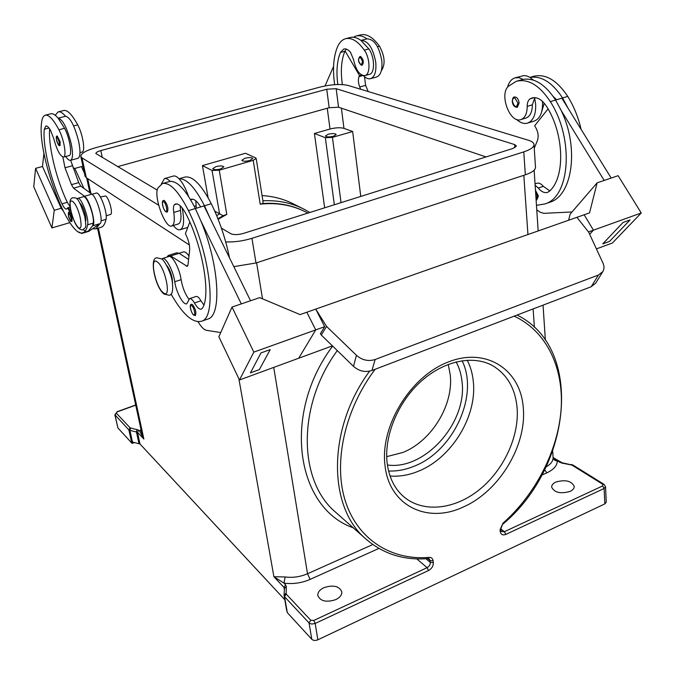 <?xml version="1.0" encoding="UTF-8"?>
<svg xmlns="http://www.w3.org/2000/svg" width="675" height="675" viewBox="0 0 675 675"><rect width="100%" height="100%" fill="white"/><g stroke="black" fill="none" stroke-linecap="round" stroke-linejoin="round"><path stroke-width="1.01" d="M467.227 360.188C470.559 366.711 472.601 373.933 473.344 381.856C477.073 416.188 451.988 457.447 419.209 470.888C409.362 475.065 399.642 476.778 390.057 476.018M361.091 40.373L366.964 38.863C363.049 36.07 359.387 35.134 355.987 36.045L353.312 37.26M533.317 80.097L529.985 77.397C541.502 75.659 552.361 82.51 562.562 97.959L568.257 108.548L561.845 98.179L555.592 100.06L561.288 110.683C579.437 148.188 572.316 195.775 549.863 202.238L548.977 202.542M529.926 77.363L533.368 76.368C545.383 73.406 556.85 80.08 567.759 96.39C573.86 106.312 578.306 117.307 581.108 129.372M535.477 190.299L538.414 196.071L536.819 199.842L536.11 199.977M534.845 97.613L532.356 104.811C532.28 111.932 530.204 116.328 526.129 117.982L525.876 118.057M535.148 185.313L538.287 188.03C541.392 191.827 544.506 193.261 547.611 192.35L549.585 191.093C565.262 177.263 564.342 134.342 546.725 106.658C542.084 99.579 537.157 96.685 531.951 97.968L530.069 98.862C528.145 100.246 527.192 102.743 527.2 106.363C527.141 113.493 525.091 117.88 521.033 119.543C510.199 123.989 499.011 94.821 508.275 86.366L516.248 81.312C528.086 78.41 539.452 85.185 550.336 101.638C574.433 138.999 569.987 197.193 544.843 203.951L536.465 205.335M544.244 103.207L541.831 111.265M173.281 225.509C175.981 228.892 178.318 230.285 180.293 229.686C183.668 227.922 184.452 221.543 182.63 210.541L182.056 207.757M164.624 178.563L173.264 176.082C174.901 175.576 176.842 176.479 179.078 178.799C182.604 182.647 185.752 188.511 188.536 196.4M162.818 183.44L170.159 181.381C167.94 179.044 166.025 178.124 164.422 178.622L161.333 184.03M163.704 200.424L164.422 200.559C167.619 204.82 168.59 208.651 167.332 212.06L165.898 211.815C163.131 209.79 160.81 200.644 163.704 200.424M369.318 74.385L369.461 74.351C375.106 73.288 374.819 56.945 368.887 48.929L360.931 40.416C357.033 37.606 353.396 36.661 350.021 37.564L345.904 38.618M337.829 84.51C336.125 71.508 337.002 60.817 340.462 52.422L343.811 49.005C345.938 48.473 348.173 49.579 350.527 52.312L353.624 59.822C355.944 70.327 359.724 75.575 364.956 75.566C370.575 74.52 370.246 58.151 364.331 50.119C357.834 41.108 351.565 37.302 345.524 38.711C342.098 39.724 339.398 42.483 337.433 46.988C333.425 56.894 332.505 69.449 334.657 84.67M381.324 70.748C385.543 64.496 384.927 56.303 379.468 46.17C372.938 37.235 366.593 33.472 360.45 34.906L356.366 35.944M534.254 148.247L537.418 140.535C538.777 136.46 538.203 132.114 535.697 127.499L534.659 125.778L548.049 108.894M69.044 155.588L69.128 155.562C72.546 155.166 69.677 137.624 64.589 128.301L58.126 118.184C62.707 119.306 67.053 127.735 71.153 143.48C73.128 153.335 72.934 158.946 70.571 160.304C69.272 160.642 67.652 159.368 65.72 156.482M77.861 158.321L77.971 158.287C80.384 156.921 80.62 151.31 78.68 141.472C74.613 125.761 70.251 117.366 65.602 116.269L65.602 116.269C62.64 112.801 60.142 111.358 58.117 111.923L55.223 115.265M60.159 141.767L57.215 136.029C56.244 135.743 56.025 137.126 56.565 140.197C56.599 141.531 59.197 146.526 59.029 145.412L60.058 145.614L60.159 141.767M220.624 168.961C216.321 169.957 213.688 169.872 212.718 168.708L215.941 166.624C220.236 165.637 222.86 165.721 223.83 166.877L220.624 168.961M328.185 134.249C332.488 133.287 335.154 133.38 336.184 134.528L333.492 136.257C329.172 137.219 326.506 137.135 325.477 135.987L328.185 134.249M244.873 158.279C249.159 157.3 251.8 157.385 252.788 158.541L249.716 160.532C245.413 161.519 242.764 161.435 241.785 160.27L244.873 158.279M110.422 214.498L110.472 214.481C113.375 214.085 109.148 197.91 105.621 195.986L100.406 196.99M85.615 221.29C87.041 218.371 82.915 205.04 80.047 203.344M71.196 212.153C69.77 209.123 68.597 207.681 67.677 207.832L66.521 209.081C65.34 209.292 63.838 207.546 62.016 203.833C50.962 181.162 42.356 145.488 44.305 129.229L45.833 126.006C47.073 125.702 48.659 127.162 50.591 130.376L53.789 138.797C56.995 150.306 60.244 156.398 63.543 157.072C66.918 156.684 63.998 139.126 58.928 129.777C53.325 119.306 48.743 114.455 45.191 115.214C43.208 115.881 41.985 118.488 41.504 123.053C37.176 155.107 69.01 239.515 83.109 232.639C85.269 231.888 86.771 229.272 87.623 224.8C89.252 218.135 81.067 196.408 77.676 198.366L76.975 199.024M62.843 157.064L65.019 167.78L71.466 184.655L73.533 188.198L84.493 196.273C89.733 199.488 96.5 224.151 92.635 225.83L93.167 223.163C94.854 216.489 86.678 194.805 83.228 196.779L77.752 198.349M81.979 152.086L82.063 152.061C85.598 151.639 82.848 134.139 77.718 124.875C72.048 114.497 67.357 109.713 63.627 110.523L58.345 111.864M100.879 227.348L101.183 227.256C103.452 226.471 105.072 223.838 106.034 219.358C107.848 212.676 99.681 191.101 96.103 193.101L92.028 194.265M72.022 218.067L71.947 221.468L71.002 221.316C71.128 222.353 68.538 217.502 68.504 216.127C68.167 212.929 68.369 211.672 69.095 212.38C70.107 212.65 71.086 214.549 72.022 218.067M360.551 56.472L359.969 56.472C357.691 59.51 358.138 62.404 361.311 65.171L362.188 65.18C364.07 62.277 363.521 59.383 360.551 56.472M363.479 75.676C365.968 78.258 368.348 79.245 370.626 78.646C374.794 76.866 376.498 71.415 375.756 62.294C373.022 47.933 368.086 40.635 360.931 40.416M366.964 38.863C374.161 39.074 379.105 46.347 381.814 60.683C382.539 69.787 380.801 75.237 376.599 77.026L376.422 77.068M172.581 283.627L172.193 278.286C170.952 272.658 169.079 268.321 166.573 265.267M161.688 258.998L162.363 258.55C165.772 256.745 173.281 270.7 174.749 281.745C176.15 292.199 183.347 305.505 186.756 303.767L189.624 298.628C190.941 298.282 192.544 299.725 194.442 302.965C197.134 307.572 199.437 309.631 201.369 309.133L202.492 308.078C210.769 295.608 203.183 248.484 186.84 215.587C182.571 207.174 178.807 203.302 175.542 203.968L174.437 204.685C173.382 205.926 173.154 208.516 173.762 212.465C174.884 220.244 174.234 224.741 171.813 225.948C165.358 229.213 153.191 195.919 157.925 187.979L162.371 183.566C169.754 182.005 178.445 191.017 188.443 210.608C210.76 255.142 217.148 318.102 201.403 321.258C192.687 323.325 182.562 314.238 171.02 293.988M180.183 205.732L180.461 210.457C181.567 218.219 180.883 222.716 178.428 223.94L178.268 223.982M162.481 258.517L168.691 256.551C172.159 254.728 179.685 268.642 181.119 279.678C182.52 287.618 185.127 294.14 188.932 299.236M195.792 200.779L196.298 208.246M179.061 253.285L183.364 251.935C184.899 251.48 186.764 252.847 188.975 256.019M191.523 304.256L192.426 304.501C195.547 308.762 196.526 312.441 195.379 315.529L193.7 315.157C191.464 313.571 188.595 304.273 191.523 304.256M517.337 107.266C514.485 107.3 512.798 105.376 512.266 101.486C512.502 98.415 513.219 96.922 514.417 96.981C516.873 96.905 518.451 98.913 519.142 103.005L517.337 107.266L516.223 107.274M507.549 87.218C508.916 82.215 511.363 79.102 514.89 77.887L518.898 77.667L523.125 79.38C534.575 77.667 545.4 84.552 555.592 100.052L550.336 101.638M534.642 97.791L535.672 104.465C535.967 114.497 533.309 120.69 527.698 123.053C524.019 124.141 520.273 122.901 516.451 119.332M534.127 121.078L534.457 120.985C540.101 118.606 542.793 112.413 542.523 102.406L542.438 101.317M529.985 77.397L526.947 75.997L523.96 75.558L515.219 77.794M375.14 359.505C368.339 361.606 362.104 360.205 356.442 355.312L353.506 366.365C359.092 371.208 365.234 372.583 371.95 370.491L375.14 359.505L598.404 275.046L591.216 286.74L595.688 283.154M588.49 231.947L593.435 230.175L584.162 214.777L576.914 217.325L588.727 232.251L602.977 263.09C604.37 266.245 604.319 269.089 602.809 271.612L598.404 275.046M262.06 195.59C273.527 196.282 284.116 199.125 293.819 204.12L302.206 208.288M217.932 218.759L223.113 215.713L226.8 214.388L219.24 170.201L253.218 160.346L260.196 204.154C277.012 202.399 292.351 205.09 306.197 212.22L307.859 213.106M218.152 219.308L226.8 214.388M456.114 361.901C459.346 367.858 461.329 374.507 462.054 381.864C467.328 422.584 424.879 470.492 387.408 464.982M448.208 364.399L450.233 374.709C453.76 404.772 431.781 440.918 402.967 452.436L386.699 456.646M335.812 599.602C326.489 602.632 320.49 601.307 317.824 595.628C317.562 592.447 319.587 589.798 323.899 587.68C333.18 584.677 339.145 586.035 341.803 591.739C342.065 594.852 340.065 597.476 335.812 599.602M555.812 482.068C565.329 479.393 571.472 480.845 574.239 486.405C574.273 488.388 572.906 490.05 570.139 491.392C560.571 494.083 554.403 492.657 551.644 487.122C551.61 485.097 552.994 483.418 555.812 482.068M117.205 411.885L114.834 414.703L117.914 427.95L115.02 415.058L116.243 413.058L117.205 411.885L135.743 405.16M114.834 414.703L128.874 429.891L131.777 443.062L132.216 443.374L131.895 441.914L139.995 443.99L137.438 432.228L138.696 430.161L130.123 427.84L116.243 413.058M132.477 442.108L129.904 430.388L137.438 432.228L143.868 439.037L139.691 431.215L141.261 430.743M286.512 609.542L287.314 612.63L311.774 639.292C313.327 640.609 315.352 640.778 317.858 639.799L604.834 503.896L606.26 502.132L605.534 486.751L604.1 488.506L604.834 503.896M284.453 588.313L283.989 587.41L285.584 584.786L283.981 583.099L273.898 576.728L283.989 587.41L284.377 589.638M553.728 457.971L557.288 460.907C554.875 460.772 553.483 459.7 553.112 457.684C553.095 461.185 550.733 464.265 546.033 466.931M378.894 548.438L310.163 579.369C301.598 583.057 292.866 584.297 283.981 583.099L285.112 576.948L273.898 576.728L238.874 378.751M360.678 89.252L359.733 86.982C358.197 82.898 357.969 79.439 359.058 76.604L359.539 75.583L345.068 50.912L346.292 49.106M364.458 76.621L365.622 85.371L368.187 91.538M158.667 205.251L82.013 157.899L80.806 156.44C80.882 153.444 85.877 150.517 95.791 147.673L320.017 87.092C331.383 84.358 340.74 83.801 348.089 85.43L528.424 140.248C531.967 141.345 533.824 142.779 534.009 144.543C533.976 147.184 530.567 149.631 523.766 151.883L251.944 238.309C243.11 241.017 234.36 242.215 225.703 241.928M189.338 244.957L86.299 177.719L85.075 176.175L80.806 156.44M552.682 451.102L553.112 457.684M602.75 243.886L623.059 222.455L602.75 243.886L609.567 241.388L630.037 219.949L623.059 222.455L630.037 219.949M556.588 99.765L553.34 96.626M359.539 75.583L361.631 75.018M98.373 228.091L143.868 439.037L141.978 434.059L97.546 228.344M157.25 190.122L95.867 153.503C95.884 152.516 97.537 151.546 100.828 150.593L326.742 89.227L336.158 88.678L514.62 144.577L516.417 145.986L512.966 148.449L243.481 233.398C238.013 234.892 233.769 234.984 230.766 233.677L221.408 228.133M208.111 197.691L202.449 165.603L245.506 153.259L255.631 157.874L256.179 158.431L253.218 160.346M202.449 165.603L212.051 170.48L219.24 170.201M342.36 84.561C340.445 71.078 341.288 59.982 344.9 51.275L345.068 50.912M572.02 211.967L543.847 213.334L540.295 212.279L536.768 209.841M284.749 599.67L139.995 443.99M256.179 158.431L263.039 201.757L262.837 203.529L260.196 204.154M535.056 183.878L536.802 183.296C538.945 182.663 541.114 183.684 543.316 186.342L549.821 190.865M534.009 144.543L535.494 167.231C535.477 169.99 532.094 172.522 525.352 174.825L255.994 262.988L233.82 266.642M486.042 156.938L338.546 107.215L329.172 107.722L117.661 166.666M131.777 443.062L117.914 427.95M134.46 442.53L132.216 443.374M516.974 81.101L523.125 79.38M352.654 131.507L332.438 137.371L325.333 137.7L314.423 133.498L330.016 129.026C335.669 127.6 340.318 127.381 343.963 128.351L352.654 131.507L360.771 196.425M214.743 211.132L223.113 215.713M262.837 203.529C278.134 202.483 292.132 205.149 304.847 211.537M324.65 207.816L314.423 133.498M591.216 286.74L371.95 370.491M353.506 366.365L321.283 335.028L326.573 326.43L356.442 355.312M326.573 326.43L315.748 309.116L324.675 326.692L320.423 333.636L321.283 335.028M576.914 217.325L300.088 314.601L259.732 297.633L232.014 307.058L218.869 336.766L239.465 379.983L298.704 358.231L315.731 329.889L306.821 312.255L315.731 329.889L253.834 352.114L239.465 379.983M324.675 326.692L315.74 329.898L298.704 358.239L332.421 345.862M593.435 230.175L589.672 234.293M593.426 230.167L641.25 212.988L618.123 175.694L597.139 182.832L589.553 212.87L582.322 215.418M270.211 349.608L260.98 352.932L250.425 372.887L260.98 352.924L270.211 349.608L259.36 369.613L250.425 372.887M253.834 352.114L232.014 307.058M241.312 303.893L200.897 220.995C219.274 264.811 222.007 315.698 207.9 319.039L207.352 319.224M197.986 321.747L199.64 324.211C202.129 327.881 204.382 329.915 206.398 330.303L220.733 332.556M641.25 212.988L612.368 243.034L596.413 248.898M568.578 220.253L570.198 214.085L597.139 182.832M561.288 110.683L604.176 180.436M611.17 178.057L568.257 108.548M170.159 181.381C177.55 181.043 185.937 190.097 195.337 208.533L204.019 205.917L250.552 300.755M168.472 255.412L176.74 252.813L179.094 253.302L188.595 259.394M189.81 222.05L185.397 233.651L186.376 235.685C188.797 241.085 189.886 245.894 189.633 250.138L188.004 264.752L187.194 266.363L170.657 255.96L168.345 255.454L166.894 257.124M189.709 298.603L196.088 296.477C197.429 296.131 199.049 297.565 200.947 300.788L203.875 304.948M200.694 206.921C197.083 201.133 193.953 198.585 191.295 199.285L190.561 199.657M179.035 178.757L184.621 177.137C192.333 175.475 201.218 184.343 211.292 203.723C219.544 220.708 225.602 238.739 229.492 257.825M179.078 178.799C186.587 178.428 195.05 187.422 204.474 205.774L210.043 218.194M188.443 210.608L195.337 208.533L200.897 220.995M82.924 166.21L74.815 168.438L73.086 167.906M51.924 227.914L33.75 186.815L35.606 168.353L42.5 166.48L61.206 208.271L54.262 210.262L51.924 227.914L69.913 222.64M86.687 178.048L89.851 192.687M84.409 173.095L81.43 166.615M83.962 188.435L74.815 168.438M54.262 210.262L35.606 168.353M42.5 166.48L43.951 153.2M88.644 231.398L92.585 228.766L95.782 228.867L99.799 223.771L92.585 228.766M333.577 66.378L325.038 85.936M361.589 65.171L362.188 65.18M61.206 208.271L63.053 210.769M82.78 232.74L81.633 233.483L78.756 231.938M68.04 208.643L70.875 214.009M83.143 229.719L85.362 230.884M70.166 206.761L67.331 202.314C56.506 180.2 48.06 145.614 49.663 128.908M99.799 223.771L99.968 223.653C103.908 221.957 97.192 197.345 91.884 194.155L80.797 186.148L78.713 182.621L70.647 160.287M88.265 231.103L92.467 225.948M58.126 118.184C55.19 114.708 52.734 113.24 50.743 113.805L45.411 115.163M71.01 211.039C73.077 219.274 75.592 224.859 78.553 227.796C81.194 229.163 81.759 225.863 80.241 217.898C76.562 200.543 66.909 193.725 71.01 211.039M462.08 360.72C479.174 394.757 453.819 450.512 414.762 465.969C405.953 469.682 397.229 471.361 388.581 471.007M567.759 96.39L562.562 97.959M535.587 192.012L537.216 196.104L536.06 199.193M532.356 104.811L527.2 106.363M165.535 211.267C163.097 209.959 161.182 200.019 163.704 201.732C166.16 203.023 168.075 213.064 165.535 211.267M368.887 48.929L364.331 50.119M379.468 46.17L377.502 46.685M56.995 137.059C56.278 136.831 56.143 137.886 56.607 140.24C58.59 145.842 59.442 146.365 59.164 141.809L56.995 137.059M58.928 129.777L64.589 128.301M87.623 224.8L93.167 223.163M73.634 125.938L77.718 124.875M101.047 220.835L106.034 219.358M68.538 216.177L70.63 220.843C71.347 221.206 71.491 220.286 71.069 218.093C69.145 212.684 68.31 212.043 68.538 216.177M360.028 57.333C357.885 59.122 358.18 61.56 360.906 64.64C363.057 62.859 362.77 60.429 360.028 57.333M173.762 212.465L180.461 210.457M174.749 281.745L181.119 279.678M194.231 206.322L195.986 205.791M193.43 314.702C190.915 312.964 189.127 303.531 191.725 305.657C194.257 307.378 196.045 316.896 193.43 314.702M512.443 101.604C512.418 99.022 513.228 97.824 514.873 97.993L517.928 103.072C516.485 108.135 514.654 107.646 512.443 101.604M309.833 212.482L304.315 209.334C291.794 202.905 277.982 200.053 262.879 200.779M517.117 408.004C519.294 436.523 503.778 469.935 479.452 489.62C455.161 509.304 424.035 513.16 404.519 497.374C395.103 489.653 389.34 478.448 387.239 463.767C383.662 436.742 397.626 402.224 421.276 381.164C444.968 359.977 474.643 354.848 493.417 366.145C507.499 375.005 515.405 388.96 517.117 408.004M523.302 408.139C520.864 369.993 486.768 346.882 448.529 361.884C410.223 376.296 379.527 426.76 385.096 466.189C389.585 506.081 427.688 523.96 463.193 507.035C498.96 491.586 526.728 445.905 523.302 408.139M514.148 316.178C546.59 331.071 563.937 367.959 561.119 409.168C558.115 450.478 535.739 494.167 502.968 523.209L500.074 529.74L500.226 531.503C500.825 534.575 502.689 535.545 505.82 534.406L604.1 488.506L602.657 485.924L504.377 531.697L500.968 529.166M505.82 534.406L504.377 531.697L501.576 531.596L501.078 530.423L500.926 528.652L502.968 523.209M503.128 523.91C571.514 466.906 584.449 348.443 517.354 315.208L517.075 315.065M369.579 371.174C327.333 428.397 327.569 506.739 365.74 538.861L335.467 512.097C298.097 480.558 297.059 405.337 337.289 350.587M336.859 513.329L335.467 512.097L336.859 513.329M427.714 558.622L430.102 560.63L430.304 562.418L425.959 558.748M429.249 558.9L430.102 560.63L433.122 560.807C432.726 558.461 431.359 557.322 429.013 557.39L428.043 558.588L429.249 558.9M317.858 639.799L315.183 623.447L428.524 570.51C431.781 568.654 433.375 566.013 433.333 562.604L430.304 562.418C430.338 564.697 429.275 566.452 427.106 567.683L313.791 620.46L310.728 620.224L286.158 594.042L286.318 586.718L285.584 584.786M416.812 558.9L427.106 567.683L428.524 570.51M130.123 427.84L128.874 429.891L129.904 430.388L130.638 428.085M137.135 429.418L136.401 431.73L138.957 443.483M140.965 429.368L139.691 431.215L138.696 430.161M287.314 612.63L284.538 596.692L286.158 594.042M284.479 588.701L284.032 595.038L284.538 596.692L309.327 623.211L311.749 624.071L315.183 623.447L313.791 620.46M310.728 620.224L309.066 622.966L311.774 639.292M553.702 457.954L562.233 462.814L561.811 463.075L571.877 465.058L602.868 484.346L602.657 485.924M562.233 462.814L571.033 464.754M571.447 464.484L573.016 465.075L571.877 465.058M573.016 465.075L604.024 484.346L602.868 484.346M500.226 531.503L501.078 530.423M500.074 529.74L500.926 528.652M429.013 557.39C391.483 560.613 357.758 539.696 345.381 501.255C333.07 462.856 344.571 409.632 375.157 369.267M433.333 562.604L433.122 560.807M284.462 588.355L286.318 586.718M286.538 609.938L284.032 595.038L285.905 593.384M541.856 475.099L546.902 472.829C553.778 469.572 557.238 465.598 557.288 460.907L561.811 463.075M560.452 462.189L559.305 462.173M546.902 472.829L544.632 469.775M332.657 346.081C281.644 413.927 296.182 508.064 353.236 527.808M372.802 544.539L307.522 573.75C300.189 576.889 292.722 577.96 285.112 576.948M310.163 579.369L307.522 573.75L273.738 367.394M359.733 86.982L365.622 85.371M359.058 76.604L362.922 75.558M86.299 177.719L82.013 157.899M262.499 298.797L256.61 262.786M534.398 327.299L533.115 308.931M527.943 234.537L523.825 175.323M102.288 157.562L100.828 150.593M90.897 193.447L87.708 178.639M543.316 186.342L538.287 188.03M329.172 107.722L326.742 89.227M534.322 97.597L530.069 98.862M255.994 262.988L251.944 238.309M330.016 129.026L327.265 108.253M343.963 128.351L341.39 108.169M338.546 107.215L336.158 88.678M332.438 137.371L341.044 202.643M344.9 51.275L340.462 52.422M212.051 170.48L219.586 213.899L216.667 215.62M325.333 137.7L334.336 204.761M187.793 265.663L186.241 266.161M179.094 253.302L170.657 255.96M190.679 199.851L192.856 199.201M525.352 174.825L523.766 151.883M204.474 205.774L211.292 203.723M194.442 302.965L200.947 300.788M174.437 204.685L177.061 203.901M157.267 261.9C165.409 267.148 171.813 300.012 163.375 292.781C155.419 287.331 149.015 255.462 157.267 261.9M514.848 147.698L514.62 144.577M89.041 231.213L81.937 233.331M99.968 223.653L92.635 225.83M72.276 165.788L65.019 167.78M78.713 182.621L71.466 184.655M80.797 186.148L73.533 188.198M91.884 194.155L84.493 196.273M62.016 203.833L67.331 202.314M44.305 129.229L49.005 128.014M72.824 197.691C69.787 199.209 69.322 200.222 70.892 210.878C74.317 224.092 78.317 230.403 82.89 229.812C85.548 226.707 86.695 230.006 84.856 216.759C77.583 193.885 75.98 198.712 72.908 197.665M156.912 257.833L161.485 258.846C163.848 259.445 170.918 271.848 172.302 281.796C173.306 290.731 172.26 295.22 169.147 295.245L164.168 294.114C155.233 287.871 149.074 257.403 156.777 257.875M526.129 117.982L521.033 119.543M369.461 74.351L364.956 75.566M65.585 116.269L58.227 118.159M110.472 214.481L106.178 215.747M63.543 157.072L69.128 155.562M79.987 152.626L82.063 152.061M171.813 225.948L178.428 223.94M595.595 283.314L602.809 271.612M116.969 411.767L135.7 404.975M365.74 538.861C383.155 553.989 403.92 560.562 428.043 558.588M553.087 457.262L553.551 457.861M545.358 340.09L543.054 305.142M538.161 230.943L534.144 170.159M604.024 484.346L605.534 486.751M549.863 202.238L544.843 203.951M201.403 321.258L207.9 319.039M88.729 231.373L81.633 233.483M95.782 228.867L101.183 227.256M67.719 207.816L70.208 207.098M83.109 232.639L88.552 231.019M77.971 158.287L70.571 160.304M527.698 123.053L534.457 120.985M492.151 365.428L493.417 366.145M370.626 78.646L376.599 77.026M187.777 227.391L180.293 229.686"/></g></svg>
